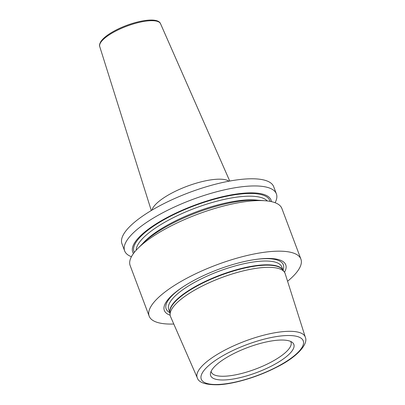 <?xml version="1.0" encoding="UTF-8"?>
<svg xmlns="http://www.w3.org/2000/svg" width="405" height="405" viewBox="0 0 405 405"><rect width="100%" height="100%" fill="white"/><g stroke="black" fill="none" stroke-linecap="round" stroke-linejoin="round"><path stroke-width="0.61" d="M170.571 316.669A61.211 18.321 -20.6 0 1 170.125 314.882A61.211 18.321 -20.6 0 1 201.012 286.669A61.211 18.321 -20.6 0 1 284.31 271.963A61.211 18.321 -20.6 0 1 285.15 273.598L305.319 337.218A57.707 17.273 159.4 0 0 226 349.54A57.707 17.273 -20.6 0 0 197.296 377.819L170.571 316.669M271.659 365.963A44.423 13.299 -20.6 0 1 229.341 379.571A44.423 13.299 -20.6 0 1 210.504 373.132A44.423 13.299 -20.6 0 1 232.834 354.066A44.423 13.299 -20.6 0 1 292.294 342.387A44.423 13.299 -20.6 0 1 271.659 365.963M290.623 341.42A42.55 12.737 159.4 0 1 290.992 342.149A42.55 12.737 159.4 0 1 269.75 362.819A42.55 12.737 -20.6 0 1 211.329 372.094A42.55 12.737 -20.6 0 1 211.121 371.304M284.507 272.246A64.856 19.415 159.4 0 0 256.309 259.352A64.856 19.415 159.4 0 0 196.698 278.944A64.856 19.415 159.4 0 0 182.883 286.953A64.856 19.415 159.4 0 0 170.161 315.227M173.791 324.035A81.051 24.265 -20.6 0 1 149.167 316.143A81.051 24.265 -20.6 0 1 189.621 276.772A81.051 24.265 159.4 0 1 300.905 259.109L281.89 208.509A81.051 24.265 -20.6 0 0 265.072 200.743A81.051 24.265 -20.6 0 0 170.601 226.172A81.051 24.265 -20.6 0 0 137.69 248.624A81.051 24.265 -20.6 0 0 130.147 265.543L149.167 316.143M287.58 281.262A81.051 24.265 159.4 0 0 300.905 259.109M131.443 256.709A81.051 24.265 -20.6 0 1 124.649 250.918L121.956 243.749A81.051 24.265 -20.6 0 1 162.41 204.383A81.051 24.265 159.4 0 1 273.699 186.715L276.392 193.879A81.051 24.265 -20.6 0 1 275.096 202.713M124.649 250.918A81.051 24.265 -20.6 0 1 165.103 211.547A81.051 24.265 -20.6 0 1 276.392 193.879M133.478 253.505A73.887 22.118 -20.6 0 1 169.624 216.199A73.887 22.118 159.4 0 1 271.451 201.644M265.072 200.743L258.461 200.257A73.887 22.118 159.4 0 0 172.348 223.439A73.887 22.118 -20.6 0 0 142.337 243.906L137.69 248.624M284.31 271.963L282.665 269.725A60.456 18.098 159.4 0 0 200.399 284.254A60.456 18.098 159.4 0 0 169.887 312.118L170.125 314.882M276.048 367.31A54.472 16.306 159.4 0 0 297.705 336.626A54.472 16.306 159.4 0 0 228.445 352.725A54.472 16.306 -20.6 0 0 206.793 383.403A54.472 16.306 -20.6 0 0 276.048 367.31M282.903 270.049A60.401 18.078 159.4 0 0 200.283 283.885A60.401 18.078 159.4 0 0 169.923 312.518M255.611 259.448A62.613 18.741 159.4 0 1 283.019 270.206L281.784 266.93A60.401 18.078 159.4 0 0 198.855 280.098A60.401 18.078 159.4 0 0 168.708 309.435L169.938 312.7A62.613 18.741 159.4 0 1 183.475 286.563M270.054 201.361A72.541 21.713 159.4 0 0 170.211 216.381A72.541 21.713 -20.6 0 0 134.344 252.371M267.275 200.951A70.516 21.111 159.4 0 0 171.776 218.462A70.516 21.111 -20.6 0 0 136.166 250.234M142.732 243.511A70.516 21.111 -20.6 0 1 173.137 222.082A70.516 21.111 159.4 0 1 257.904 200.222M151.961 210.139A42.034 12.58 -20.6 0 1 173.016 192.456A42.034 12.58 -20.6 0 1 228.982 181.192M99.731 46.56C99.22 45.679 99.524 44.115 100.653 41.867C103.148 38.014 108.262 34.081 115.992 30.076C133.772 20.903 157.803 16.367 160.532 23.708A32.481 9.725 159.4 0 0 115.997 30.937A32.481 9.725 159.4 0 0 99.731 46.56L151.293 210.539M305.319 337.218C308.61 344.164 296.587 357.468 276.443 367.294C258.228 376.751 234.581 383.92 218.584 384.75C205.77 384.983 198.673 382.674 197.296 377.819M160.532 23.708L229.746 181.05"/></g></svg>
